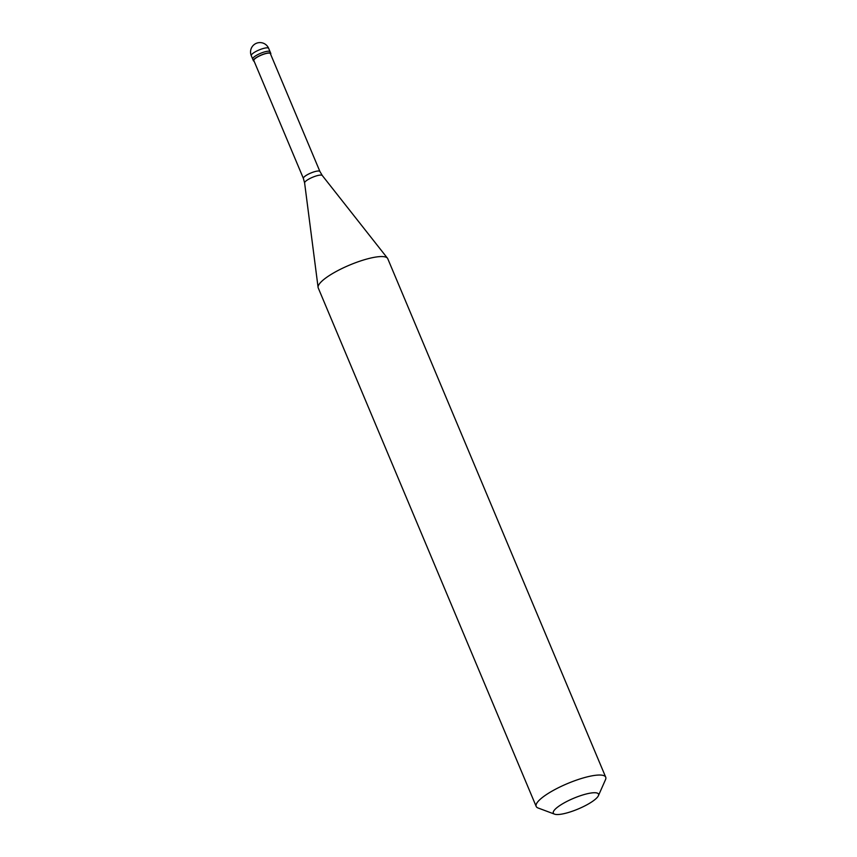 <?xml version="1.0" encoding="UTF-8"?>
<svg xmlns="http://www.w3.org/2000/svg" width="857" height="857" viewBox="0 0 857 857"><rect width="100%" height="100%" fill="white"/><g stroke="black" fill="none" stroke-linecap="round" stroke-linejoin="round"><path stroke-width="1.29" d="M251.283 55.673A9.427 9.427 0 0 1 257.539 42.904A9.427 9.427 0 0 1 268.659 48.367A9.427 2.228 -22.8 0 0 263.613 48.399A9.427 2.228 157.2 0 0 254.893 52.052A9.427 2.228 157.2 0 0 251.283 55.673L252.697 59.047A9.427 2.228 157.2 0 1 256.318 55.426A9.427 2.228 157.2 0 1 265.027 51.774A9.427 2.228 -22.8 0 1 270.084 51.741A9.427 2.228 -22.8 0 0 265.027 51.774A9.427 2.228 157.2 0 0 256.318 55.426A9.427 2.228 157.2 0 0 252.697 59.047L253.404 60.74A9.427 2.228 157.2 0 0 254.111 61.201M268.659 48.367L270.791 53.434A9.427 2.228 -22.8 0 0 265.745 53.466A9.427 2.228 157.2 0 0 257.025 57.119A9.427 2.228 157.2 0 0 253.404 60.74M303.399 178.449A8.956 2.121 157.2 0 1 306.838 175.01A8.956 2.121 157.2 0 1 315.119 171.539A8.956 2.121 -22.8 0 1 319.918 171.507L270.362 53.616A8.956 2.121 -22.8 0 0 265.563 53.648A8.956 2.121 157.2 0 0 257.282 57.119A8.956 2.121 157.2 0 0 253.843 60.558L303.399 178.449L304.61 182.927L318.086 287.374A37.719 8.934 157.2 0 0 318.236 287.941L536.182 806.426A37.719 8.934 157.2 0 0 538.078 807.99L554.554 814.15A24.521 5.806 157.2 0 0 566.466 813.047A24.521 5.806 -22.8 0 0 598.39 795.724L605.513 779.645A37.719 8.934 -22.8 0 0 605.717 777.192A37.719 8.934 -22.8 0 0 585.502 777.32A37.719 8.934 157.2 0 0 550.644 791.943A37.719 8.934 157.2 0 0 536.182 806.426M304.61 182.927A9.598 2.271 157.2 0 1 317.197 175.664A9.598 2.271 -22.8 0 1 322.275 175.503L387.471 258.203A37.719 8.934 -22.8 0 0 367.557 258.846A37.719 8.934 157.2 0 0 318.086 287.374M598.39 795.724A24.521 5.806 -22.8 0 0 585.385 794.214A24.521 5.806 157.2 0 0 560.553 805.055A24.521 5.806 157.2 0 0 554.554 814.15M270.791 53.434A9.427 2.228 -22.8 0 1 270.63 54.259M387.471 258.203A37.719 8.934 -22.8 0 1 387.771 258.718L605.717 777.192M319.918 171.507L322.275 175.503"/></g></svg>
